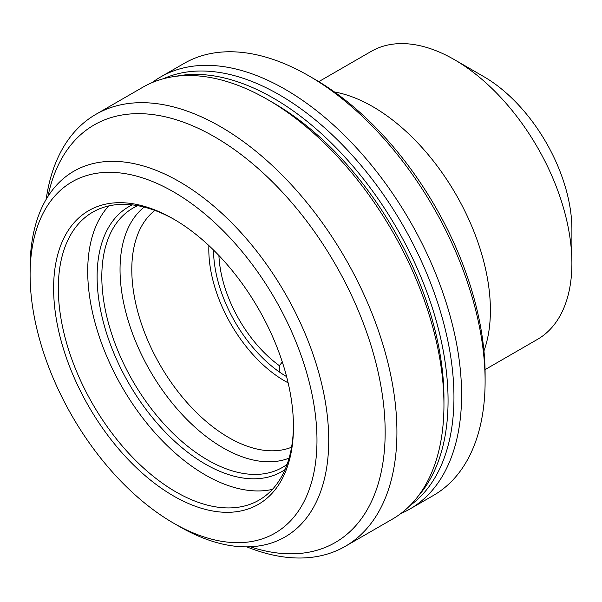 <?xml version="1.0" encoding="UTF-8"?>
<svg xmlns="http://www.w3.org/2000/svg" width="602" height="602" viewBox="0 0 602 602"><rect width="100%" height="100%" fill="white"/><g stroke="black" fill="none" stroke-linecap="round" stroke-linejoin="round"><path stroke-width="0.9" d="M282.308 361.983L279.358 365.67L279.358 371.968M279.358 365.67A98.103 56.641 60 0 1 218.91 255.504M288.132 382.827A107.246 61.916 60 0 1 284.648 380.908A107.246 61.916 60 0 1 208.894 245.593M213.522 250.026A103.92 59.997 -120 0 0 286.597 376.604M483.722 76.597L454.329 59.621L483.722 76.589A124.704 71.999 60 0 1 483.722 76.597A124.704 71.999 60 0 1 571.9 229.324L571.9 263.262A166.272 95.996 -120 0 0 454.329 59.621L454.329 59.621A166.272 95.996 -120 0 0 371.193 51.388L318.782 81.646M485.054 369.636L537.466 339.377A166.272 95.996 -120 0 0 571.9 263.262M372.826 106.674A166.272 95.996 60 0 1 483.948 350.943A166.272 95.996 60 0 0 372.826 106.674A166.272 95.996 60 0 0 334.419 91.948A166.272 95.996 60 0 1 372.826 106.674M308.751 75.799L314.62 79.186A241.093 139.197 60 0 1 314.628 79.186A241.093 139.197 60 0 1 485.107 374.467L485.107 381.254A249.409 143.998 -120 0 0 308.751 75.792A249.409 143.998 -120 0 0 308.743 75.792A249.409 143.998 -120 0 0 184.039 63.443L160.531 77.018A249.409 143.998 60 0 1 285.228 89.367A249.409 143.998 60 0 1 448.166 309.15A249.409 143.998 60 0 1 409.932 509.006A249.409 143.998 60 0 1 400.804 513.551M409.932 509.006L433.448 495.431A249.409 143.998 -120 0 0 485.107 381.254M152.02 82.647A249.409 143.998 60 0 1 160.531 77.018M137.775 205.703A149.642 86.395 -120 0 0 132.809 208.217A149.642 86.395 -120 0 0 109.873 328.128A149.642 86.395 -120 0 0 207.63 459.996A149.642 86.395 -120 0 0 282.458 467.408A149.642 86.395 -120 0 0 287.109 464.36M285.055 469.575A152.968 88.321 60 0 1 205.282 464.067A152.968 88.321 60 0 1 104.462 326.209A152.968 88.321 60 0 1 132.237 204.876M272.413 489.381A166.272 95.996 60 0 1 205.282 474.933A166.272 95.996 60 0 1 101.083 341.883A166.272 95.996 60 0 1 108.759 205.922M174.723 219.707A166.272 95.996 -120 0 0 92.753 212.145A166.272 95.996 -120 0 0 67.266 345.382A166.272 95.996 -120 0 0 175.889 491.902A166.272 95.996 -120 0 0 259.026 500.134A166.272 95.996 -120 0 0 293.452 425.366M173.534 495.973A169.598 97.915 60 0 1 53.616 288.26A169.598 97.915 60 0 1 173.534 219.023L173.534 219.023A169.598 97.915 60 0 1 173.542 219.023A169.598 97.915 60 0 1 293.46 426.735A169.598 97.915 60 0 1 173.534 495.973M173.534 523.123A202.851 117.119 -120 0 0 316.976 440.31A202.851 117.119 -120 0 0 173.534 191.865A202.851 117.119 -120 0 0 30.1 274.685A202.851 117.119 -120 0 0 173.534 523.123L179.419 526.517A211.167 121.92 60 0 1 179.411 526.517L173.534 523.123M30.1 274.685L30.1 267.898A211.167 121.92 60 0 1 73.835 171.224A211.167 121.92 60 0 1 179.419 181.684A211.167 121.92 60 0 1 317.367 367.769A211.167 121.92 60 0 1 284.994 536.976A211.167 121.92 60 0 1 179.419 526.517M175.633 76.334A246.91 142.554 60 0 1 273.474 98.194A246.91 142.554 60 0 1 427.691 294.318A246.91 142.554 60 0 1 418.074 496.259M163.39 78.742A246.91 142.554 60 0 1 279.351 94.8A246.91 142.554 60 0 1 438.617 305.741A246.91 142.554 60 0 1 409.879 505.665M273.474 102.95L267.597 99.556L273.474 102.942A241.093 139.197 60 0 1 273.474 102.95A241.093 139.197 60 0 1 443.952 398.223L443.952 405.011A249.409 143.998 -120 0 0 267.597 99.556A249.409 143.998 -120 0 0 267.597 99.548A249.409 143.998 -120 0 0 142.892 87.2L95.861 114.35A249.409 143.998 60 0 1 220.565 126.706A249.409 143.998 60 0 1 383.497 346.481A249.409 143.998 60 0 1 345.27 546.338A249.409 143.998 60 0 1 246.805 546.864M345.27 546.338L392.301 519.187A249.409 143.998 -120 0 0 443.952 405.011M250.214 546.782A241.093 139.197 -120 0 0 384.226 411A241.093 139.197 -120 0 0 214.688 136.887A241.093 139.197 -120 0 0 47.949 196.448M46.173 199.36A249.409 143.998 60 0 1 95.861 114.35M289.095 458.145A145.488 83.994 60 0 1 222.921 447.775A145.488 83.994 60 0 1 129.663 325.313A145.488 83.994 60 0 1 144.156 207.096M154.842 210.422A137.173 79.201 -120 0 0 140.77 321.822A137.173 79.201 -120 0 0 228.798 437.594A137.173 79.201 -120 0 0 291.564 447.226M314.628 79.186L308.751 75.792"/></g></svg>
